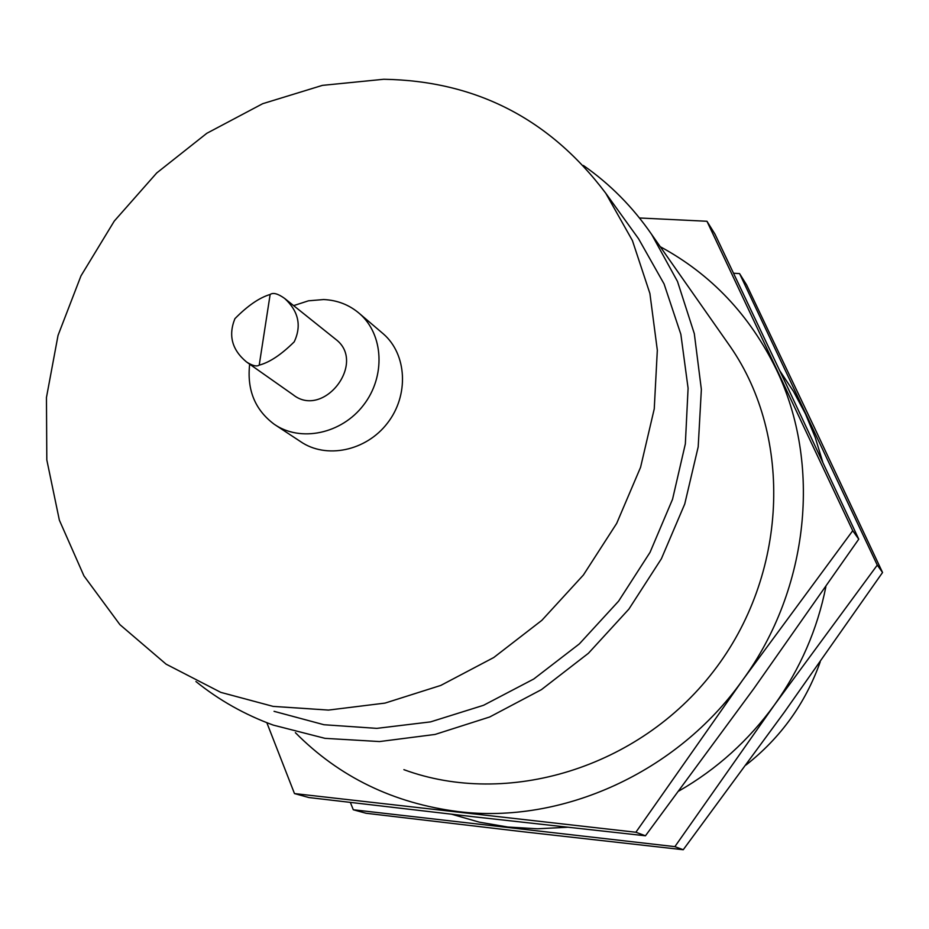 <?xml version="1.0" encoding="UTF-8"?>
<svg xmlns="http://www.w3.org/2000/svg" width="929" height="929" viewBox="0 0 929 929"><rect width="100%" height="100%" fill="white"/><g stroke="black" fill="none" stroke-linecap="round" stroke-linejoin="round"><path stroke-width="1.39" d="M403.894 769.665C507.188 807.719 638.885 768.283 713.275 671.621C788.024 575.248 793.169 437.443 730.357 346.703L726.977 341.872M583.366 165.467C610.016 184.035 632.8 207.039 651.693 234.503L677.496 281.452L694.311 333.65L701.36 389.425L698.19 446.872L684.743 504.006L661.39 558.759L628.887 609.122L588.405 653.284L541.421 689.643L489.676 716.991L435.051 734.444L379.52 741.563L324.987 738.346L273.265 725.108C244.768 714.691 218.989 700.164 195.926 681.526M660.264 246.719C711.277 274.345 749.993 315.314 776.4 369.603C821.689 463.269 809.647 588.371 742.666 680.074C677.067 772.754 561.906 824.418 458.171 811.598C393.524 803.318 339.248 777.004 295.364 732.644M274.043 711.324L323.989 724.736L376.756 728.371L430.58 721.879L483.556 705.285L533.769 679.006L579.359 643.89L618.609 601.144L650.045 552.337L672.55 499.256L685.347 443.876L688.087 388.229L680.852 334.301L664.072 283.926L638.548 238.741L634.774 233.504M266.832 722.692L294.481 793.575L635.877 832.245L742.666 680.074L852.729 530.714L706.957 221.265L639.477 217.978M383.758 79.267C475.753 80.823 549.747 118.819 605.743 193.232L632.417 240.565L649.894 293.459L657.326 350.21L654.248 408.865L640.569 467.31L616.682 523.399L583.377 575.039L541.886 620.305L493.752 657.523L440.81 685.416L385.047 703.09L328.483 710.081L273.126 706.388L220.835 692.384L166.094 664.154L119.899 624.636L83.947 575.887L59.363 520.17L46.81 459.901L46.45 397.519L58.039 335.404L80.974 275.878L114.29 221.056L156.734 172.945L206.795 133.311L262.686 103.7L322.409 85.375L383.758 79.267M852.729 530.714L858.756 539.168L786.503 384.978L714.958 234.096L706.957 221.265M294.481 793.575L308.904 797.546L475.509 816.986L645.458 835.786L635.877 832.245M858.756 539.168L753.825 688.644L645.458 835.786M275.762 425.273L300.415 441.507C326.044 459.332 366.119 451.099 387.474 423.09C409.143 395.301 407.007 354.309 383.352 333.894L382.098 332.826M293.634 305.629L308.463 300.81L323.629 299.544C337.39 300.172 349.35 304.851 359.523 313.596C383.712 334.463 385.79 376.535 363.506 405.125C341.535 433.948 300.439 442.494 274.229 424.263C254.999 409.898 246.812 389.866 249.669 364.191M247.277 362.507L293.088 394.744C323.513 419.176 367.013 362.763 335.775 339.352L335.102 338.806M270.142 294.47C273.149 292.333 278.003 293.669 284.704 298.488C298.546 311.25 301.728 325.684 294.249 341.802C281.313 354.623 269.642 362.391 259.214 365.132C256.683 366.816 252.467 365.771 246.557 361.996C232.006 349.919 228.128 335.474 234.921 318.659C247.671 305.722 259.423 297.652 270.142 294.47L259.214 365.132M567.305 827.263L537.461 828.784L507.931 827.042L479.387 822.177L451.808 814.28M825.881 586.722C817.381 629.351 800.299 668.659 774.647 704.658C748.681 740.459 716.793 769.224 678.971 790.962M779.756 370.694L793.563 391.515L805.397 413.742L815.221 437.443L822.78 462.189M350.372 802.47L353.299 809.763L674.872 846.644L774.647 704.658L877.278 565.111L739.565 273.59L733.585 273.242M877.278 565.111L882.55 572.496L814.234 427.201L746.591 284.866L739.565 273.59M353.299 809.763L365.968 813.247L523.108 831.757L683.245 849.733L674.872 846.644M882.55 572.496L784.39 712.137L683.245 849.733M746.022 765.008C780.708 737.742 805.431 703.358 820.226 661.854M730.357 346.703L651.693 234.503M638.548 238.741L605.743 193.232M383.352 333.894L359.523 313.596M335.775 339.352L284.704 298.488"/></g></svg>
